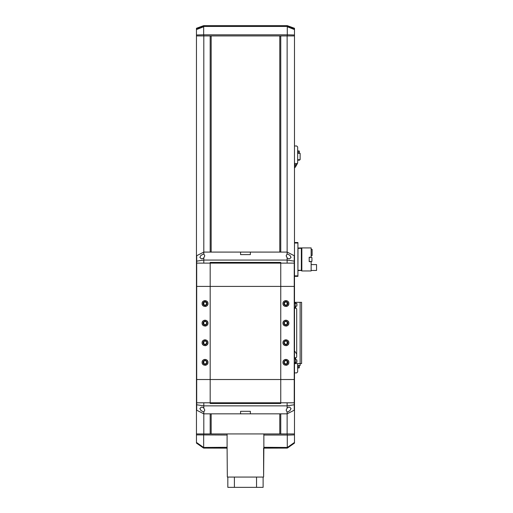 <?xml version="1.0" encoding="UTF-8"?>
<svg xmlns="http://www.w3.org/2000/svg" width="513" height="513" viewBox="0 0 513 513"><rect width="100%" height="100%" fill="white"/><g stroke="black" fill="none" stroke-linecap="round" stroke-linejoin="round"><path stroke-width="0.77" d="M206.701 362.37A1.667 1.667 0 0 0 205.04 360.703A1.667 1.667 0 0 0 203.372 362.37C204.482 364.519 205.591 364.519 206.701 362.37M203.372 303.555C204.482 305.703 205.591 305.703 206.701 303.555C205.591 301.4 204.482 301.4 203.372 303.555M203.808 403.462L203.808 408.079L204.79 410.137L203.808 411.984L203.808 413.831L196.703 410.214L196.703 402.801L280.758 402.801L280.758 379.517L210.183 379.517L210.183 402.801L196.703 402.801L196.703 379.517L210.183 379.517L210.183 286.401L280.758 286.401L280.758 263.118L294.238 263.118L294.238 286.401L280.758 286.401L280.758 379.517L294.238 379.517L294.238 286.401L196.703 286.401L196.703 379.517L294.238 379.517L294.238 402.801L280.758 402.801L294.238 402.801L294.238 410.214L287.133 413.831L287.133 412.016M203.372 342.761C204.482 344.909 205.591 344.909 206.701 342.761A1.667 1.667 0 0 0 205.04 341.094A1.667 1.667 0 0 0 203.372 342.761M203.372 323.158C204.482 325.306 205.591 325.306 206.701 323.158A1.667 1.667 0 0 0 205.04 321.491A1.667 1.667 0 0 0 203.372 323.158M206.995 362.37A1.962 1.962 0 0 0 205.04 360.408A1.962 1.962 0 0 0 203.077 362.37A1.962 1.962 0 0 0 205.04 364.326A1.962 1.962 0 0 0 206.995 362.37M286.1 306.485A2.943 2.943 0 0 0 288.851 303.555A2.943 2.943 0 0 0 285.908 300.612A2.943 2.943 0 0 0 282.964 303.555C282.785 299.759 289.031 299.759 288.851 303.555C289.031 307.345 282.785 307.345 282.964 303.555A2.943 2.943 0 0 0 284.702 306.235M286.1 326.095A2.943 2.943 0 0 0 288.851 323.158A2.943 2.943 0 0 0 285.908 320.215A2.943 2.943 0 0 0 282.964 323.158C282.785 319.362 289.031 319.362 288.851 323.158C289.031 326.948 282.785 326.954 282.964 323.158A2.943 2.943 0 0 0 284.702 325.838M286.1 345.698A2.943 2.943 0 0 0 288.851 342.761A2.943 2.943 0 0 0 285.908 339.824A2.943 2.943 0 0 0 282.964 342.761C282.785 338.971 289.031 338.971 288.851 342.761C289.031 346.557 282.785 346.557 282.964 342.761A2.943 2.943 0 0 0 284.702 345.441M286.1 365.301A2.943 2.943 0 0 0 288.851 362.37A2.943 2.943 0 0 0 285.908 359.427A2.943 2.943 0 0 0 282.964 362.37C282.785 358.574 289.031 358.574 288.851 362.37C289.031 366.16 282.785 366.16 282.964 362.37A2.943 2.943 0 0 0 284.702 365.051M205.232 306.485A2.943 2.943 0 0 0 207.977 303.555A2.943 2.943 0 0 0 205.04 300.612A2.943 2.943 0 0 0 202.096 303.555C201.917 299.759 208.156 299.759 207.977 303.555C208.163 307.345 201.917 307.345 202.096 303.555A2.943 2.943 0 0 0 203.828 306.235M205.232 326.095A2.943 2.943 0 0 0 207.977 323.158A2.943 2.943 0 0 0 205.04 320.215A2.943 2.943 0 0 0 202.096 323.158C201.917 319.362 208.156 319.362 207.977 323.158C208.163 326.948 201.917 326.954 202.096 323.158A2.943 2.943 0 0 0 203.828 325.838M205.232 345.698A2.943 2.943 0 0 0 207.977 342.761A2.943 2.943 0 0 0 205.04 339.824A2.943 2.943 0 0 0 202.096 342.761C201.917 338.971 208.156 338.971 207.977 342.761C208.163 346.557 201.917 346.557 202.096 342.761A2.943 2.943 0 0 0 203.828 345.441M203.828 365.051A2.943 2.943 0 0 1 202.096 362.37C201.917 358.574 208.156 358.574 207.977 362.37C208.163 366.16 201.917 366.16 202.096 362.37A2.943 2.943 0 0 1 205.04 359.427A2.943 2.943 0 0 1 207.977 362.37A2.943 2.943 0 0 1 205.232 365.301M206.995 303.555A1.962 1.962 0 0 0 205.04 301.593A1.962 1.962 0 0 0 203.077 303.555A1.962 1.962 0 0 0 205.04 305.511A1.962 1.962 0 0 0 206.995 303.555M284.24 303.555C285.35 305.703 286.466 305.703 287.575 303.555C286.466 301.4 285.35 301.4 284.24 303.555M284.24 362.37C285.35 364.519 286.466 364.519 287.575 362.37A1.667 1.667 0 0 0 285.908 360.703A1.667 1.667 0 0 0 284.24 362.37M284.24 342.761C285.35 344.909 286.466 344.909 287.575 342.761A1.667 1.667 0 0 0 285.908 341.094A1.667 1.667 0 0 0 284.24 342.761M284.24 323.158C285.35 325.306 286.466 325.306 287.575 323.158A1.667 1.667 0 0 0 285.908 321.491A1.667 1.667 0 0 0 284.24 323.158M287.133 262.464L287.133 257.847L286.151 255.782L287.133 253.935L287.133 252.088L294.238 255.705L294.238 263.118L210.183 263.118L210.183 286.401L196.703 286.401L196.703 263.118L210.183 263.118L196.703 263.118L196.703 255.705L203.808 252.088L203.808 253.935L204.79 255.782L203.808 257.847L203.808 263.118M206.995 342.761A1.962 1.962 0 0 0 205.04 340.799A1.962 1.962 0 0 0 203.077 342.761A1.962 1.962 0 0 0 205.04 344.723A1.962 1.962 0 0 0 206.995 342.761M206.995 323.158A1.962 1.962 0 0 0 205.04 321.196A1.962 1.962 0 0 0 203.077 323.158A1.962 1.962 0 0 0 205.04 325.12A1.962 1.962 0 0 0 206.995 323.158M283.945 303.555A1.962 1.962 0 0 1 285.908 301.593A1.962 1.962 0 0 1 287.87 303.555A1.962 1.962 0 0 1 285.908 305.511A1.962 1.962 0 0 1 283.945 303.555M283.945 323.158A1.962 1.962 0 0 1 285.908 321.196A1.962 1.962 0 0 1 287.87 323.158A1.962 1.962 0 0 1 285.908 325.12A1.962 1.962 0 0 1 283.945 323.158M283.945 342.761A1.962 1.962 0 0 1 285.908 340.799A1.962 1.962 0 0 1 287.87 342.761A1.962 1.962 0 0 1 285.908 344.723A1.962 1.962 0 0 1 283.945 342.761M283.945 362.37A1.962 1.962 0 0 1 285.908 360.408A1.962 1.962 0 0 1 287.87 362.37A1.962 1.962 0 0 1 285.908 364.326A1.962 1.962 0 0 1 283.945 362.37M210.183 263.118L280.758 263.118L280.758 262.432L210.183 262.432L210.183 263.118M280.758 402.801L210.183 402.801L210.183 403.487L280.758 403.487L280.758 402.801M294.488 35.942L287.133 35.942L287.133 252.088L250.376 252.088L250.376 254.608L240.571 254.608L240.571 252.088L203.808 252.088L203.808 35.942L196.46 35.942L196.46 28.273L203.667 25.65L287.28 25.65L294.488 28.273L294.488 302.324M287.133 408.079L288.396 407.213L289.755 407.149L291.057 408.56L290.05 410.483L288.133 411.817L286.979 411.868L286.151 410.137L287.133 408.079L287.133 402.801M203.59 447.458L203.59 448.086L196.46 443.097L196.46 442.437L203.59 447.458L227.092 447.298L227.092 435.03L196.46 434.889L196.46 433.927L203.808 433.927L203.808 413.831L240.571 413.831L240.571 411.317L250.376 411.317L250.376 413.831L287.133 413.831L287.133 433.927L294.488 433.927L294.488 443.097L287.357 448.086L287.357 447.458L294.488 442.437M196.703 261.149L203.808 260.065L287.133 260.065L294.238 261.149M287.133 257.847L288.377 258.699L289.742 258.776L291.057 257.359L289.877 255.262L287.133 253.935M240.571 252.088L250.376 252.088M203.808 257.847L202.552 258.706L201.186 258.77L199.89 257.359L200.891 255.436L203.808 253.935M294.238 404.77L287.133 405.854L203.808 405.854L196.703 404.77M203.808 408.072L202.564 407.219L201.205 407.142L199.89 408.56L201.07 410.656L203.808 411.984M250.376 413.831L240.571 413.831M227.092 447.298L227.092 448.138L203.59 448.086M227.092 448.138L227.336 477.058L227.092 448.138M287.357 448.086L263.605 448.138L263.605 477.058L227.336 477.058M203.667 435.133L203.667 447.298M196.46 442.437L196.46 434.889M227.092 435.03L227.092 433.927L196.46 433.927L196.46 35.942L196.46 433.927L203.783 433.927L203.667 435.03M287.28 447.298L287.28 435.03L263.855 435.03L263.855 447.298L287.357 447.458M263.855 447.298L263.605 477.058M287.28 435.03L287.197 433.927L263.855 433.927L287.133 433.927M263.855 435.03L263.855 433.927L203.808 433.927M294.488 434.889L287.28 435.133M203.808 302.42L203.808 304.684M203.808 322.029L203.808 324.287M203.808 341.632L203.808 343.89M203.808 361.235L203.808 363.499M287.133 35.942L210.183 35.942L210.183 252.088M210.183 413.831L210.183 433.927M210.183 35.942L203.808 35.942M211.164 35.942L211.164 252.088M211.164 413.831L211.164 433.927M279.784 35.942L279.784 252.088M279.784 413.831L279.784 433.927M280.758 35.942L280.758 252.088M280.758 413.831L280.758 433.927M287.133 302.42L287.133 304.684M287.133 322.029L287.133 324.287M287.133 341.632L287.133 343.89M287.133 361.235L287.133 363.499M294.488 308.21L294.488 357.708M294.488 363.595L294.488 433.927L287.197 433.927M203.558 25.688L203.667 26.759L196.46 29.562M196.46 34.987L203.667 34.794L203.783 35.942L196.46 35.942M203.667 26.759L203.667 34.794M203.667 34.813L287.28 34.813L287.197 35.942L203.764 35.942M294.488 29.562L287.28 26.759L287.383 25.688M287.28 34.813L294.488 34.987M287.28 34.794L287.28 26.759M227.83 477.058L227.83 487.35L263.118 487.35L263.118 477.058M234.403 487.35L234.403 477.058M256.545 477.058L256.545 487.35M294.488 145.974L296.694 145.974L297.668 146.955L297.668 162.884L296.937 163.621L294.488 163.378M296.937 163.621L295.975 165.584L294.731 165.584L294.488 166.808L295.546 166.808L294.488 168.033M294.488 165.584L294.488 164.602M294.731 163.621L294.731 164.602L296.751 164.724L297.668 162.884M295.546 166.808L296.751 164.724M296.174 165.725L295.565 166.776L294.731 166.565M297.181 163.98L297.181 163.378M297.668 150.88L298.162 150.88L298.162 153.329L300.124 153.329L300.124 159.697L297.668 159.697M299.483 159.697L299.483 160.191L297.918 160.191L297.918 159.697M299.387 152.611L299.387 151.63M294.488 372.906L296.694 372.906L297.668 371.925L297.668 363.595M296.694 354.053L294.488 350.847M294.238 363.595L300.124 363.595L300.124 365.551L298.162 365.551L298.162 368.007L297.668 368.007M299.265 365.673L299.265 367.879L299.265 365.673L298.162 365.673M299.387 366.462L299.387 367.346M311.936 257.834L311.936 261.277L311.936 257.834M311.147 264.586L316.54 264.586L316.54 270.466L311.147 270.466M311.147 261.521L311.147 270.96L301.836 270.96L301.836 247.92L311.147 247.92L311.147 257.359M311.147 261.649L309.192 261.649L309.192 257.237L311.147 257.237M311.147 255.519L312.128 255.519L312.128 249.395L311.147 249.395M294.488 243.021L297.918 243.021L297.918 242.534L294.488 242.534M294.488 276.353L297.918 276.353L297.918 275.859L294.488 275.859M297.918 243.021L297.918 275.859M297.918 270.498L301.836 270.466M297.918 248.138L301.349 247.92L301.349 248.266L301.593 247.92L301.593 270.717M301.836 270.37L298.008 270.595L298.008 270.255L301.349 270.37L301.349 270.717L301.349 248.266L301.836 248.266M297.918 250.716L297.918 251.351M295.712 303.427L295.712 302.324L294.238 302.324M295.712 302.324L300.124 302.324L300.124 363.595L301.593 363.595L301.593 302.324L300.124 302.324M294.238 303.305L295.219 303.305L295.219 302.324M295.712 359.793L295.712 357.708A0.981 0.981 0 0 0 296.694 356.734L296.694 309.192A0.981 0.981 0 0 0 295.712 308.21L295.219 308.21L295.219 307.229L294.238 307.229M295.219 303.305L295.219 307.229M295.712 357.708L294.238 357.708M294.238 358.69L295.219 358.69L295.219 357.708M295.219 358.69L295.219 362.614L294.238 362.614M295.219 363.595L295.219 362.614M294.238 308.21L295.219 308.21M296.912 361.812L296.912 360.472M296.912 361.011L296.912 361.678M295.443 361.877L295.443 361.389M296.912 303.6L296.912 305.017L296.912 303.6M296.912 304.106L296.912 305.447M203.796 26.144L196.46 28.831M287.075 26.458L203.873 26.458M287.145 26.144L294.488 28.831M298.162 153.207L299.265 153.207L299.265 151.002L298.162 151.002M311.936 261.277L311.936 257.603M297.918 270.255L298.008 248.042L301.349 247.92M297.918 248.382L301.349 248.266M295.712 308.21L295.712 306.126M295.712 363.595L295.712 362.492M295.219 359.793L296.764 359.793L296.764 362.467M295.219 303.427L296.764 303.427L296.912 305.979M296.764 306.101L295.219 306.126M203.751 433.927L196.46 433.927M299.265 367.879L298.162 367.879M311.686 261.521L309.192 261.521M311.686 257.359L309.192 257.359M295.219 362.492L296.912 362.345"/></g></svg>
